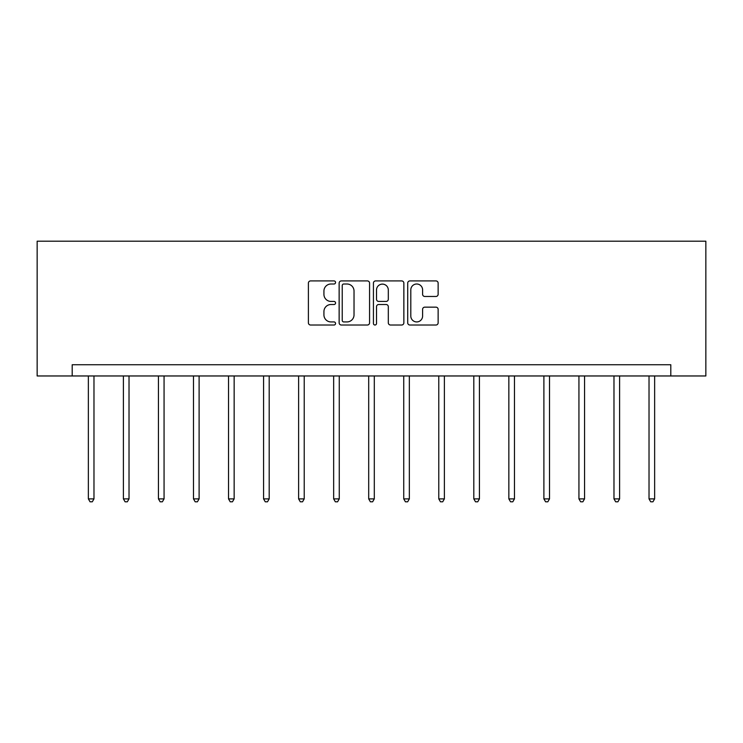 <?xml version="1.0" encoding="UTF-8"?>
<svg xmlns="http://www.w3.org/2000/svg" width="743" height="743" viewBox="0 0 743 743"><rect width="100%" height="100%" fill="white"/><g stroke="black" fill="none" stroke-linecap="round" stroke-linejoin="round"><path stroke-width="1.11" d="M335.557 282.461A1.542 1.542 0 0 0 334.016 280.919L310.593 280.919A2.201 2.201 0 0 0 308.391 283.12L308.391 322.815A2.201 2.201 0 0 0 310.593 325.016L334.016 325.016A1.542 1.542 0 0 0 335.557 323.474A1.542 1.542 0 0 0 334.016 321.933L330.988 321.933A7.058 7.058 0 0 1 323.929 314.874L323.929 311.568A7.058 7.058 0 0 1 330.988 304.509L334.016 304.509A1.542 1.542 0 0 0 335.557 302.968A1.542 1.542 0 0 0 334.016 301.426L330.988 301.426A7.058 7.058 0 0 1 323.929 294.367L323.929 291.061A7.058 7.058 0 0 1 330.988 284.002L334.016 284.002A1.542 1.542 0 0 0 335.557 282.461M435.937 296.466A2.201 2.201 0 0 0 438.138 294.256L438.138 283.12A2.201 2.201 0 0 0 435.937 280.919L409.922 280.919A2.201 2.201 0 0 0 407.712 283.12L407.712 322.815A2.201 2.201 0 0 0 409.922 325.016L435.937 325.016A2.201 2.201 0 0 0 438.138 322.815L438.138 309.357A2.201 2.201 0 0 0 435.937 307.156L424.801 307.156A2.201 2.201 0 0 0 422.6 309.357L422.6 316.035A5.898 5.898 0 0 1 416.702 321.933A5.898 5.898 0 0 1 410.805 316.035L410.805 289.9A5.898 5.898 0 0 1 416.702 284.002A5.898 5.898 0 0 1 422.6 289.9L422.6 294.256A2.201 2.201 0 0 0 424.801 296.466L435.937 296.466M670.808 375.967L705.85 375.967L705.85 241.196L37.15 241.196L37.15 375.967L670.808 375.967L670.808 364.739L72.192 364.739L72.192 375.967M369.568 283.12A2.201 2.201 0 0 0 367.367 280.919L341.353 280.919A2.201 2.201 0 0 0 339.142 283.12L339.142 322.815A2.201 2.201 0 0 0 341.353 325.016L367.367 325.016A2.201 2.201 0 0 0 369.568 322.815L369.568 283.12M375.633 280.919L401.647 280.919A2.201 2.201 0 0 1 403.858 283.12L403.858 322.815A2.201 2.201 0 0 1 401.647 325.016L390.521 325.016A2.201 2.201 0 0 1 388.31 322.815L388.31 306.72A2.201 2.201 0 0 0 386.109 304.509L378.716 304.509A2.201 2.201 0 0 0 376.515 306.72L376.515 323.474A1.542 1.542 0 0 1 374.974 325.016A1.542 1.542 0 0 1 373.432 323.474L373.432 283.12A2.201 2.201 0 0 1 375.633 280.919M343.777 284.002A1.542 1.542 0 0 0 342.235 285.553L342.235 320.382A1.542 1.542 0 0 0 343.777 321.933L346.972 321.933A7.058 7.058 0 0 0 354.03 314.874L354.03 291.061A7.058 7.058 0 0 0 346.972 284.002L343.777 284.002M388.31 290.011A5.898 5.898 0 0 0 382.413 284.114A5.898 5.898 0 0 0 376.515 290.011L376.515 299.215A2.201 2.201 0 0 0 378.716 301.426L386.109 301.426A2.201 2.201 0 0 0 388.31 299.215L388.31 290.011M88.361 375.967L88.361 498.887L93.98 498.887L93.98 375.967M93.98 498.887L92.299 501.804L90.052 501.804L88.361 498.887M123.403 375.967L123.403 498.887L129.022 498.887L129.022 375.967M129.022 498.887L127.332 501.804L125.093 501.804L123.403 498.887M158.445 375.967L158.445 498.887L164.064 498.887L164.064 375.967M164.064 498.887L162.373 501.804L160.135 501.804L158.445 498.887M193.486 375.967L193.486 498.887L199.105 498.887L199.105 375.967M199.105 498.887L197.415 501.804L195.168 501.804L193.486 498.887M228.528 375.967L228.528 498.887L234.147 498.887L234.147 375.967M234.147 498.887L232.457 501.804L230.209 501.804L228.528 498.887M263.57 375.967L263.57 498.887L269.189 498.887L269.189 375.967M269.189 498.887L267.499 501.804L265.251 501.804L263.57 498.887M298.612 375.967L298.612 498.887L304.221 498.887L304.221 375.967M304.221 498.887L302.54 501.804L300.293 501.804L298.612 498.887M333.653 375.967L333.653 498.887L339.263 498.887L339.263 375.967M339.263 498.887L337.582 501.804L335.334 501.804L333.653 498.887M368.695 375.967L368.695 498.887L374.305 498.887L374.305 375.967M374.305 498.887L372.624 501.804L370.376 501.804L368.695 498.887M403.737 375.967L403.737 498.887L409.347 498.887L409.347 375.967M409.347 498.887L407.666 501.804L405.418 501.804L403.737 498.887M438.779 375.967L438.779 498.887L444.388 498.887L444.388 375.967M444.388 498.887L442.707 501.804L440.46 501.804L438.779 498.887M473.811 375.967L473.811 498.887L479.43 498.887L479.43 375.967M479.43 498.887L477.749 501.804L475.501 501.804L473.811 498.887M508.853 375.967L508.853 498.887L514.472 498.887L514.472 375.967M514.472 498.887L512.791 501.804L510.543 501.804L508.853 498.887M543.895 375.967L543.895 498.887L549.514 498.887L549.514 375.967M549.514 498.887L547.832 501.804L545.585 501.804L543.895 498.887M578.936 375.967L578.936 498.887L584.555 498.887L584.555 375.967M584.555 498.887L582.865 501.804L580.627 501.804L578.936 498.887M613.978 375.967L613.978 498.887L619.597 498.887L619.597 375.967M619.597 498.887L617.907 501.804L615.668 501.804L613.978 498.887M649.02 375.967L649.02 498.887L654.639 498.887L654.639 375.967M654.639 498.887L652.948 501.804L650.701 501.804L649.02 498.887"/></g></svg>

